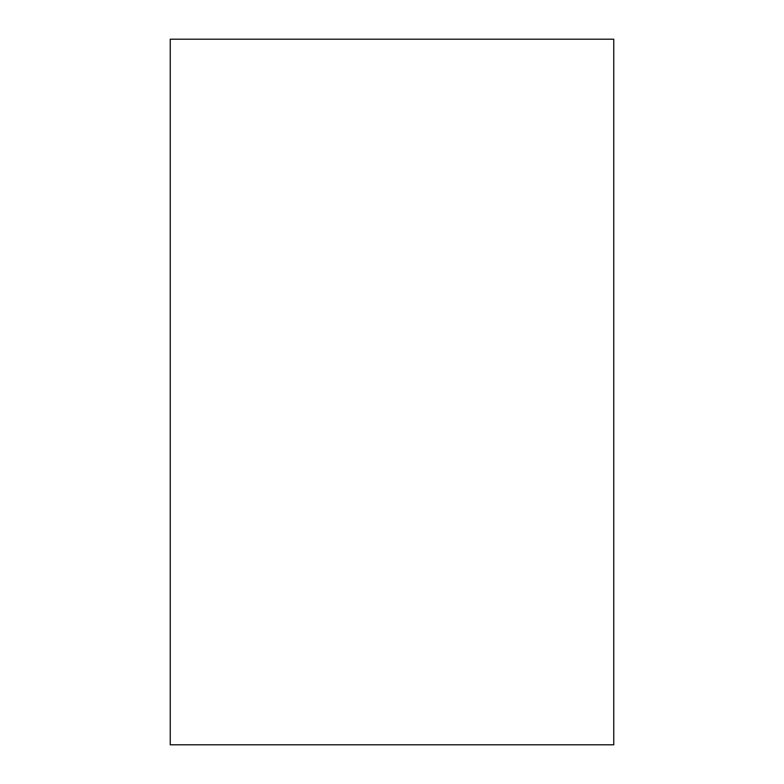 <?xml version="1.0" encoding="UTF-8"?>
<svg xmlns="http://www.w3.org/2000/svg" width="784" height="784" viewBox="0 0 784 784"><rect width="100%" height="100%" fill="white"/><g stroke="black" fill="none" stroke-linecap="round" stroke-linejoin="round"><path stroke-width="1.18" d="M170.236 744.8L170.236 39.2L170.236 744.8L613.764 744.8L613.764 39.2L170.236 39.2L613.764 39.2L613.764 744.8L170.236 744.8"/></g></svg>
